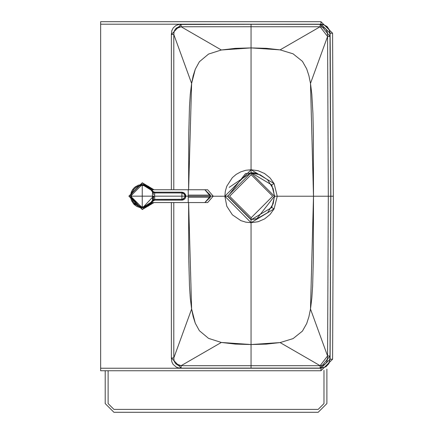 <?xml version="1.0" encoding="UTF-8"?>
<svg xmlns="http://www.w3.org/2000/svg" width="434" height="434" viewBox="0 0 434 434"><rect width="100%" height="100%" fill="white"/><g stroke="black" fill="none" stroke-linecap="round" stroke-linejoin="round"><path stroke-width="0.65" d="M256.201 218.953L251.161 219.506L227.866 196.249L245.443 173.665M256.814 218.807L267.621 212.671L273.176 203.736L274.418 196.201L273.16 188.681L267.588 179.757L260.037 174.723L251.123 172.954L251.129 174.701L272.677 196.211L251.161 217.759L272.677 196.211L251.129 174.701L229.613 196.249L251.161 217.759L251.161 219.506L256.814 218.807L274.418 196.211L251.123 172.954L245.47 173.654L227.866 196.249L245.47 173.654L251.123 172.954L245.47 173.654L227.866 196.249L251.161 219.506L251.161 217.759L229.613 196.249L251.129 174.701L251.123 172.954L274.418 196.211L256.814 218.807L251.161 219.506L227.866 196.249L251.161 219.506L257.888 218.508M258.284 218.383L267.621 212.671M152.448 190.521L152.801 191.21M152.437 201.805L151.987 202.553L188.231 202.553L188.231 196.152L185.888 196.152L188.231 196.152L188.231 189.756L204.859 189.756L210.403 196.152L213.197 196.152L207.653 202.553L213.197 196.152L207.653 189.756L213.197 196.152L210.403 196.152L204.859 202.553L210.327 197.204L210.403 196.152L210.327 195.099L204.859 189.756L207.653 189.756L213.23 196.152L207.653 202.553L188.231 202.553L188.231 196.152L210.403 196.152L188.231 196.152L188.231 189.756L151.987 189.756L152.502 190.618M188.231 197.204L210.327 197.204L188.231 197.204M188.231 195.099L210.327 195.099L188.231 195.099M152.801 201.099L152.372 201.929M142.14 184.521L152.752 191.101L142.265 184.515L141.403 184.548M152.952 200.703L150.782 204.061L148.319 206.079L142.243 207.794L152.752 201.208L142.265 207.794L139.97 207.566L136.753 206.416L134.008 204.376L131.491 200.6L130.661 197.286M142.265 182.774L154.021 189.756L142.265 182.774L153.685 189.756L142.265 183.061L129.175 196.152L142.265 209.535L128.882 196.152L142.265 182.774L129.175 196.152L142.265 209.248L153.685 202.553L142.265 209.535L128.882 196.152L142.265 182.774M154.021 202.553L142.265 209.535L154.021 202.553M152.752 200.486L152.969 199.917M142.97 184.596L152.551 190.879L153.717 194.66M153.82 196.152L153.251 199.743M131.014 197.611L142.243 207.474L142.97 207.447L153.56 196.152L152.719 200.454M152.714 191.861L152.312 190.987M139.97 184.743L142.243 184.515L148.314 186.229L151.781 189.49L153.327 192.604M130.607 196.157L130.623 195.588M130.623 196.721L130.607 196.152L131.437 196.152L132.251 192.018L134.6 188.513L138.104 186.17L142.243 185.351L142.243 184.515L130.607 196.152L130.645 195.197M152.372 190.428L152.095 189.962M138.885 185.014L138.017 185.313M134.03 187.911L137.784 185.405M135.771 186.484L134.008 187.933L131.974 190.678L130.661 195.023M133.243 203.53L142.243 207.794L142.243 196.152L152.394 196.152L152.54 192.034L151.889 191.199L152.605 190.857L150.782 188.248L148.314 186.229L142.243 184.515L142.243 185.351L145.168 185.752L147.88 186.929L150.18 188.785L152.54 192.034L153.066 191.481L152.605 190.857L151.889 191.199L150.18 188.785L146.567 186.246L142.243 185.351L140.133 185.557L137.144 186.625L133.884 189.3L132.251 192.018L131.437 196.152L130.607 196.152L130.629 196.846M152.811 191.188L153.077 191.492M153.05 191.47L152.54 192.034L152.394 196.152L154.656 196.152L154.656 192.946L152.54 192.034L154.656 192.946L154.678 192.197L153.066 191.481L150.777 188.242L145.602 185.009M130.623 195.506L130.607 196.141L142.243 207.794L143.779 207.691M145.081 207.441L146.242 207.083M146.345 207.045L152.345 201.929M142.243 206.958L138.104 206.139L134.6 203.796L132.251 200.291L131.437 196.152L132.251 200.291L134.6 203.796L138.104 206.139L142.243 206.958L142.243 207.794L148.319 206.079L150.782 204.061L153.066 200.828L152.54 200.269L151.889 201.11L152.605 201.452L151.889 201.11L150.18 203.524L147.88 205.38L145.168 206.557L142.243 206.958L146.567 206.063L150.18 203.524L152.54 200.269L152.394 196.152L131.437 196.152L142.243 196.152L142.243 185.351L142.243 206.958M154.678 192.197L154.656 192.946L154.748 192.197L153.066 191.481M168.327 200.117L154.748 200.112L154.748 199.363L181.906 199.352L181.906 196.152L181.906 200.134L182.589 200.074L184.743 198.946L185.481 197.899L185.888 196.152L185.497 194.437L183.848 192.68L181.906 192.175L154.748 192.197L154.748 192.946L181.906 192.956L181.906 192.197L154.678 192.17M182.291 192.219L181.906 192.197L181.906 192.956L184.168 193.895L184.862 194.931L185.096 196.466L184.168 198.414L181.906 199.352L181.906 196.152L185.112 196.152L184.168 193.895L183.126 193.201L181.906 192.956L181.906 196.152L181.906 192.956L154.656 192.946L154.656 196.152L181.906 196.152L154.656 196.152L154.678 200.112L154.656 199.363L152.54 200.269L154.656 199.363L154.656 196.152L152.394 196.152L152.54 200.269L153.066 200.828L154.678 200.112L153.81 200.324M152.616 201.43L154.678 200.112L181.906 200.107L185.861 196.152L182.209 192.213M181.906 200.134L154.748 200.139L154.748 199.363L182.53 199.287L184.168 198.414L185.112 196.152L185.861 196.152L181.906 196.152L181.906 200.107M185.79 196.922L185.199 198.343M184.705 198.946L183.419 199.803M182.676 200.031L182.291 200.09M105.207 370.744L105.207 403.571L113.936 412.3L318.165 412.3L326.889 403.571L326.889 369.117L326.889 403.571L318.165 412.3L113.936 412.3L105.207 403.571L105.207 370.744M108.115 403.571L108.115 370.744L108.115 403.571L113.936 409.392L108.115 403.571M323.981 370.343L323.981 403.571L318.165 409.392L113.936 409.392L318.165 409.392L323.981 403.571L323.981 370.343M251.053 172.656L227.492 196.222L251.053 219.788L271.738 207.517L251.058 219.788L227.492 196.222L224.855 196.222L251.058 222.696L274.104 208.846L277.255 196.222L274.104 183.598L271.738 184.922L251.053 172.656L251.058 169.748L224.855 196.222L227.492 196.222L251.053 172.656L271.738 184.922L274.619 196.222L271.738 184.922L274.104 183.598L251.058 169.748L251.053 172.656L257.069 173.437M229.223 187.352L251.058 172.656L254.715 172.944M271.738 207.517L274.619 196.222L277.255 196.222L274.619 196.222L271.738 207.517L274.104 208.846L271.738 207.517L251.053 219.788L251.058 222.696L251.053 219.788L227.492 196.222M302.427 61.335L293.075 53.827L280.098 49.867L266.373 48.331L251.058 47.908L251.058 169.748L258.111 170.714L264.588 173.524L270.04 177.929L274.104 183.598L277.255 196.222L313.5 196.222L313.353 134.41L312.919 113.334L311.834 94.433L310.494 83.415L308.889 75.614L306.686 68.87L302.427 61.335L306.686 68.87L308.889 75.614L310.494 83.415L313.5 196.222L277.255 196.222L274.104 208.846L270.04 214.51L264.588 218.92L258.111 221.725L251.058 222.696L251.058 344.536L266.373 344.113L280.098 342.578L293.075 338.612L302.427 331.109L306.686 323.569L308.889 316.831L310.494 309.03L311.834 298.012L312.654 285.691L313.353 258.035L313.5 196.222L310.494 309.03L308.889 316.831L306.686 323.569L302.427 331.109L293.075 338.612L280.098 342.578L251.058 344.536L251.058 222.696L245.839 222.17L240.854 220.624L232.364 214.814L226.803 206.248L224.855 196.222L213.23 196.222L224.855 196.222L225.354 191.106L226.803 186.191L232.364 177.631L236.308 174.305L240.854 171.821L245.839 170.274L251.058 169.748L251.058 47.908L235.358 48.353L221.351 49.986L208.548 54.071L199.38 61.736L195.267 69.256L193.163 75.842L191.616 83.415L190.276 94.417L189.463 106.731L188.757 134.383L188.611 189.756L191.616 83.415L195.267 69.256L199.38 61.736L208.548 54.071L221.351 49.986L181.119 26.756L178.71 26.962L176.687 27.863L175.586 28.812L174.126 31.329L173.844 32.827L173.806 34.487L191.616 83.415L173.806 34.487L173.801 189.756L173.806 34.487L174.126 31.329L175.586 28.812L181.119 26.756L221.351 49.986L251.058 47.908L280.098 49.867L293.075 53.827L302.427 61.335M199.38 330.708L208.548 338.368L221.351 342.459L235.358 344.091L251.058 344.536L221.351 342.459L208.548 338.368L199.38 330.708L195.267 323.184L199.38 330.708M188.611 202.553L188.757 258.062L189.463 285.713L190.276 298.022L191.616 309.03L193.163 316.603L195.267 323.184L191.616 309.03L188.611 202.553M173.801 202.553L173.806 357.958L191.616 309.03L173.806 357.958L174.126 361.115L175.586 363.632L177.994 365.254L181.119 365.683L221.351 342.459L181.119 365.683L251.058 365.699L251.058 344.536L251.058 365.699L320.118 365.683L280.098 342.578L320.118 365.683L323.623 365.102L326.178 363.036L327.404 359.916L327.572 355.951L310.494 309.03L327.572 355.951L328.31 196.222L313.5 196.222L328.31 196.222L327.572 36.489L310.494 83.415L327.572 36.489L327.404 32.528L326.178 29.409L323.623 27.337L320.118 26.756L280.098 49.867L320.118 26.756L251.058 26.74L251.058 47.908L251.058 26.74L181.119 26.756L251.058 26.74L251.053 24.293L181.119 24.331L181.119 26.756L181.119 24.331L171.37 34.487L173.806 34.487L171.37 34.487L171.354 189.756L171.37 34.215L171.831 30.613L173.323 27.754L176.161 25.373L178.954 24.467L251.053 24.293L251.058 26.74L320.118 26.756L327.572 36.489L328.31 196.222L327.572 355.951L320.118 365.683L181.119 365.683L175.586 363.632L174.126 361.115L173.806 357.958L173.801 202.553M171.354 202.553L171.37 357.952L173.806 357.958L171.37 357.952L181.119 368.113L181.119 365.683L181.119 368.113L251.058 368.146L251.058 365.699L251.058 368.146L320.124 368.113L320.118 365.683L320.124 368.113L330.008 355.978L327.572 355.951L330.008 355.978L330.757 196.222L328.31 196.222L330.757 196.222L330.008 36.467L327.572 36.489L330.008 36.467L320.124 24.331L320.118 26.756L320.124 24.331L251.053 24.293L320.921 24.347L324.214 24.982L326.764 26.523L328.104 27.993L329.417 30.597L329.986 35.338L330.757 196.222L330.003 356.417L329.58 361.251L327.838 364.799L324.681 367.267L320.889 368.097L181.119 368.113L178.808 367.951L176.464 367.218L173.079 364.359L171.799 361.734L171.37 358.175L171.354 202.553M320.954 370.739L332.59 359.216L330.09 359.189L320.954 368.238L320.954 370.739L320.954 368.238L100.645 368.238L100.645 370.739L320.954 370.739L332.59 359.216L333.355 196.222L330.849 196.222L330.09 359.189L332.59 359.216L333.355 196.222L332.59 33.228L330.09 33.25L330.849 196.222L333.355 196.222L332.59 33.228L320.954 21.7L320.954 24.201L330.09 33.25L332.59 33.228L320.954 21.7L100.645 21.7L100.645 24.201L320.954 24.201L320.954 21.7L100.645 21.7L100.645 196.222L100.645 24.201L320.954 24.201L323.433 24.543L327.133 26.604L329.504 30.114L330.09 33.25L330.236 49.422L330.849 196.222L330.09 359.189L328.896 363.627L325.999 366.719L320.954 368.238L100.645 368.238L100.645 196.222L100.645 370.739L320.954 370.744M274.418 196.222L277.255 196.222L274.418 196.222M217.033 196.222L220.288 196.233L217.033 196.222M220.288 196.211L222.658 196.222L220.288 196.222M277.353 196.222L279.453 196.222L277.353 196.222M222.658 196.222L224.855 196.222L222.658 196.222M152.367 201.891L145.119 207.43M143.312 207.74L142.938 207.772M152.605 201.452L142.243 207.794L131.79 201.267M143.974 184.645L142.374 184.521M152.605 190.857L142.243 184.515L137.893 185.361M132.978 189.115L132.462 189.848M131.632 191.383L130.932 193.418M130.607 196.358L130.949 198.951M131.057 192.946L131.529 191.616M181.906 192.175L154.748 192.17"/></g></svg>
